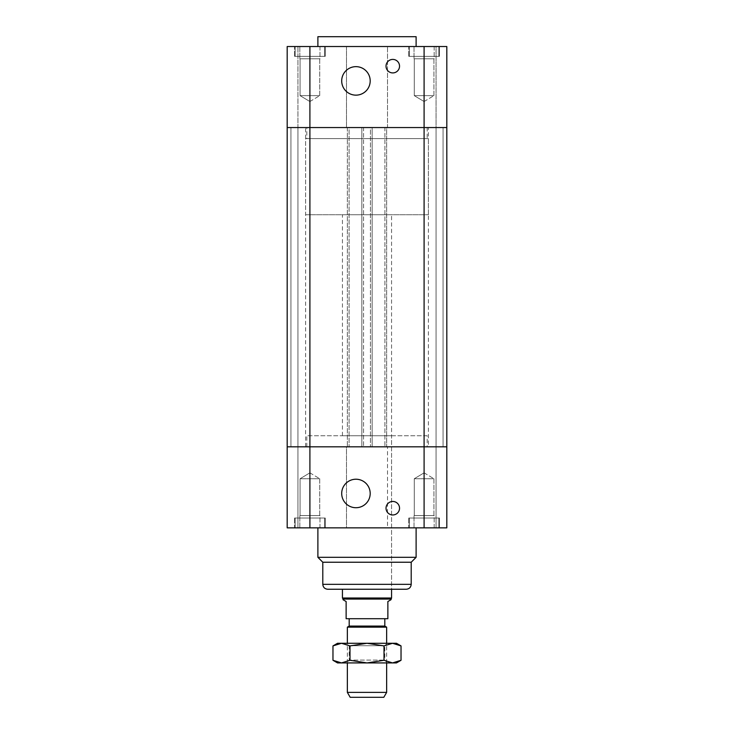 <?xml version="1.0" encoding="UTF-8"?>
<svg xmlns="http://www.w3.org/2000/svg" width="734" height="734" viewBox="0 0 734 734"><rect width="100%" height="100%" fill="white"/><g stroke="black" fill="none" stroke-linecap="round" stroke-linejoin="round"><path stroke-width="0.55" stroke-dasharray="3.67 2.75" d="M427.17 435.757L306.83 435.757L427.17 435.757L427.17 446.813L306.83 446.813L427.17 446.813M391.561 435.757L342.439 435.757L391.561 435.757L391.561 589.246L342.439 589.246L391.561 589.246L391.561 214.741L342.439 214.741L391.561 214.741M309.904 527.856L287.187 527.856L297.931 527.856L297.931 446.813L287.187 446.813L287.187 527.856L297.931 527.856L297.931 446.813L309.904 446.813L309.904 527.856L346.494 527.856L346.494 446.813L446.813 446.813L446.813 527.856L446.813 446.813L446.813 527.856L436.069 527.856L436.069 446.813L446.813 446.813L309.904 446.813L346.494 446.813L346.494 527.856L387.506 527.856L387.506 446.813L387.506 527.856L446.813 527.856L436.069 527.856L436.069 446.813L446.813 446.813L436.069 446.813L446.813 446.813L446.813 127.56L446.813 446.813L446.813 127.56L443.07 127.56L443.07 446.813L436.069 446.813L443.07 446.813L443.07 127.56L436.069 127.56L436.069 446.813L436.069 127.56L436.069 446.813L436.069 127.56L443.07 127.56L443.07 446.813L443.07 127.56L446.813 127.56L446.813 446.813L446.813 127.56L443.07 127.56L443.07 446.813L443.07 127.56L436.069 127.56L443.07 127.56L443.07 446.813L443.07 127.56L446.813 127.56L446.813 46.526L436.069 46.526L436.069 127.56L446.813 127.56L436.069 127.56L436.069 46.526L446.813 46.526L446.813 127.56L424.096 127.56L446.813 127.56L446.813 46.526L424.096 46.526L424.096 127.56L387.506 127.56L387.506 46.526L387.506 127.56L309.904 127.56L349.072 127.56L349.072 446.813L349.072 127.56L347.356 127.56L347.356 446.813L347.356 127.56L363.559 127.56L363.559 446.813L363.559 127.56L361.844 127.56L361.844 446.813L361.844 127.56L372.156 127.56L372.156 446.813L372.156 127.56L370.441 127.56L370.441 446.813L370.441 127.56L386.644 127.56L386.644 446.813L386.644 127.56L384.928 127.56L384.928 446.813L384.928 127.56L424.096 127.56L424.096 527.856M317.886 527.856L416.114 527.856L317.886 527.856M408.746 527.856L439.446 527.856L408.746 527.856L439.446 527.856L408.746 527.856L408.746 518.03L439.446 518.03L408.746 518.03L439.446 518.03L408.746 518.03L408.746 527.856M294.554 527.856L325.254 527.856L294.554 527.856L325.254 527.856L294.554 527.856L294.554 518.03L325.254 518.03L294.554 518.03L325.254 518.03L294.554 518.03L294.554 527.856M399.535 508.203A6.753 6.753 0 0 0 389.405 502.359A6.753 6.753 0 0 0 389.405 514.057A6.753 6.753 0 0 0 399.535 508.203M370.193 493.468A14.24 14.24 0 0 0 348.824 481.137A14.24 14.24 0 0 0 348.824 505.809A14.24 14.24 0 0 0 370.193 493.468M424.096 46.526L287.187 46.526L297.931 46.526L287.187 46.526L287.187 127.56L297.931 127.56L297.931 446.813L290.93 446.813L290.93 127.56L297.931 127.56L290.93 127.56L290.93 446.813L287.187 446.813L287.187 127.56L297.931 127.56L287.187 127.56L290.93 127.56L287.187 127.56L287.187 527.856M424.096 472.834L433.922 478.733L414.27 478.733L433.922 478.733L414.27 478.733L433.922 478.733L433.922 515.571L414.27 515.571L433.922 515.571L414.27 515.571L433.922 515.571L433.922 478.733L424.096 472.834L414.27 478.733L414.27 515.571L414.27 478.733L424.096 472.834M434.161 515.571L414.031 515.571L434.161 515.571L414.031 515.571L434.161 515.571L434.161 527.856L414.031 527.856L434.161 527.856L414.031 527.856L434.161 527.856L434.161 515.571M309.904 472.834L319.73 478.733L300.078 478.733L319.73 478.733L300.078 478.733L319.73 478.733L319.73 515.571L300.078 515.571L319.73 515.571L300.078 515.571L319.73 515.571L319.73 478.733L309.904 472.834L300.078 478.733L300.078 515.571L300.078 478.733L309.904 472.834M319.969 515.571L299.839 515.571L319.969 515.571L299.839 515.571L319.969 515.571L319.969 527.856L299.839 527.856L319.969 527.856L299.839 527.856L319.969 527.856L319.969 515.571M295.169 518.03L324.639 518.03L295.169 518.03L324.639 518.03L295.169 518.03L295.169 527.856L324.639 527.856L295.169 527.856L295.169 518.03M295.169 527.856L324.639 527.856L295.169 527.856M409.361 518.03L438.831 518.03L409.361 518.03L438.831 518.03L409.361 518.03L409.361 527.856L438.831 527.856L409.361 527.856L409.361 518.03M409.361 527.856L438.831 527.856L409.361 527.856M416.114 557.317L317.886 557.317M411.205 562.235L322.795 562.235M406.297 589.246L327.703 589.246M428.39 127.56L305.61 127.56L428.39 127.56L428.39 446.813L305.61 446.813L428.39 446.813M287.187 46.526L287.187 127.56L297.931 127.56L297.931 46.526L297.931 446.813L290.93 446.813L297.931 446.813L297.931 127.56L297.931 446.813L287.187 446.813L290.93 446.813L290.93 127.56L290.93 446.813L290.93 127.56L290.93 446.813L290.93 127.56L290.93 446.813L287.187 446.813L287.187 127.56L287.187 446.813L309.904 446.813L309.904 127.56L287.187 127.56L309.904 127.56L309.904 46.526M287.187 127.56L287.187 446.813M346.742 662.921L387.258 662.921L346.742 662.921L349.191 660.095L384.809 660.095L349.191 660.095L349.191 645.727L384.809 645.727L349.191 645.727L346.742 643.278L387.258 643.278L346.742 643.278M396.47 643.278L337.53 643.278M337.53 662.921L341.475 662.921L332.97 660.288M401.03 660.288L392.525 662.921L396.47 662.921M392.525 662.921L384.01 660.288L367 662.921L392.525 662.921M367 662.921L349.99 660.288L341.475 662.921L367 662.921M332.97 645.902L341.475 643.278L349.99 645.902L367 643.278L384.01 645.902L392.525 643.278L401.03 645.902M349.99 645.902L349.99 660.288M384.01 645.902L384.01 660.288M383.809 697.3L350.191 697.3M347.356 692.391L386.644 692.391M347.356 627.148L386.644 627.148M347.356 662.921L347.356 643.278M384.809 626.084L349.191 626.084M390.947 599.751L387.873 601.522L387.873 618.716L346.127 618.716L346.127 601.522L343.053 599.751M390.947 599.072L343.053 599.072M349.191 618.716L384.809 618.716L349.191 618.716M391.561 598.008L342.439 598.008M342.439 435.757L342.439 214.741M305.61 214.741L428.39 214.741L305.61 214.741L305.61 138.616L428.39 138.616L305.61 138.616M306.83 138.616L427.17 138.616L306.83 138.616L306.83 127.56L427.17 127.56L306.83 127.56M346.494 46.526L346.494 127.56L346.494 46.526M317.886 46.526L416.114 46.526L317.886 46.526M408.746 46.526L439.446 46.526L408.746 46.526L439.446 46.526L408.746 46.526L408.746 56.344L439.446 56.344L408.746 56.344L439.446 56.344L408.746 56.344L408.746 46.526M294.554 46.526L325.254 46.526L294.554 46.526L325.254 46.526L294.554 46.526L294.554 56.344L325.254 56.344L294.554 56.344L325.254 56.344L294.554 56.344L294.554 46.526M399.535 66.17A6.753 6.753 0 0 0 389.405 60.316A6.753 6.753 0 0 0 389.405 72.015A6.753 6.753 0 0 0 399.535 66.17M370.193 80.905A14.24 14.24 0 0 0 348.824 68.565A14.24 14.24 0 0 0 348.824 93.236A14.24 14.24 0 0 0 370.193 80.905M424.096 101.54L433.922 95.64L414.27 95.64L433.922 95.64L414.27 95.64L433.922 95.64L433.922 58.803L414.27 58.803L433.922 58.803L414.27 58.803L433.922 58.803L433.922 95.64L424.096 101.54L414.27 95.64L414.27 58.803L414.27 95.64L424.096 101.54M434.161 58.803L414.031 58.803L434.161 58.803L414.031 58.803L434.161 58.803L434.161 46.526L414.031 46.526L434.161 46.526L414.031 46.526L434.161 46.526L434.161 58.803M309.904 101.54L319.73 95.64L300.078 95.64L319.73 95.64L300.078 95.64L319.73 95.64L319.73 58.803L300.078 58.803L319.73 58.803L300.078 58.803L319.73 58.803L319.73 95.64L309.904 101.54L300.078 95.64L300.078 58.803L300.078 95.64L309.904 101.54M319.969 58.803L299.839 58.803L319.969 58.803L299.839 58.803L319.969 58.803L319.969 46.526L299.839 46.526L319.969 46.526L299.839 46.526L319.969 46.526L319.969 58.803M295.169 56.344L324.639 56.344L295.169 56.344L324.639 56.344L295.169 56.344L295.169 46.526L324.639 46.526L295.169 46.526L295.169 56.344M295.169 46.526L324.639 46.526L295.169 46.526M409.361 56.344L438.831 56.344L409.361 56.344L438.831 56.344L409.361 56.344L409.361 46.526L438.831 46.526L409.361 46.526L409.361 56.344M409.361 46.526L438.831 46.526L409.361 46.526M416.114 36.7L317.886 36.7M411.205 584.337L322.795 584.337M306.83 446.813L306.83 435.757M414.031 527.856L414.031 515.571L414.031 527.856M299.839 527.856L299.839 515.571L299.839 527.856M324.639 527.856L324.639 518.03L324.639 527.856M325.254 527.856L325.254 518.03L325.254 527.856M438.831 527.856L438.831 518.03L438.831 527.856M439.446 527.856L439.446 518.03L439.446 527.856M305.61 446.813L305.61 127.56M387.258 662.921L384.809 660.095L384.809 645.727L387.258 643.278M386.644 662.921L386.644 643.278M428.39 214.741L428.39 138.616M427.17 127.56L427.17 138.616M414.031 46.526L414.031 58.803L414.031 46.526M299.839 46.526L299.839 58.803L299.839 46.526M324.639 46.526L324.639 56.344L324.639 46.526M325.254 46.526L325.254 56.344L325.254 46.526M438.831 46.526L438.831 56.344L438.831 46.526M439.446 46.526L439.446 56.344L439.446 46.526"/><path stroke-width="1.1" d="M287.187 527.856L287.187 446.813L287.187 527.856L446.813 527.856L446.813 446.813L287.187 446.813L446.813 446.813L446.813 127.56L287.187 127.56L287.187 446.813M399.535 508.203A6.753 6.753 0 0 1 389.405 514.057A6.753 6.753 0 0 1 389.405 502.359A6.753 6.753 0 0 1 399.535 508.203M370.193 493.468A14.24 14.24 0 0 1 348.824 505.809A14.24 14.24 0 0 1 348.824 481.137A14.24 14.24 0 0 1 370.193 493.468M322.795 584.337L411.205 584.337C410.912 587.319 409.278 588.952 406.297 589.246L327.703 589.246C324.722 588.952 323.088 587.319 322.795 584.337L322.795 562.235L317.886 557.317L416.114 557.317L416.114 527.856M322.795 562.235L411.205 562.235L416.114 557.317M317.886 557.317L317.886 527.856M332.97 645.902L337.53 643.278L396.47 643.278L401.03 645.902L392.525 643.278L384.01 645.902L367 643.278L349.99 645.902L341.475 643.278L332.97 645.902L332.97 660.288L341.475 662.921L337.53 662.921L332.97 660.288M349.99 660.288L367 662.921L341.475 662.921L349.99 660.288L349.99 645.902M367 662.921L384.01 660.288L392.525 662.921L367 662.921M401.03 660.288L396.47 662.921L392.525 662.921L401.03 660.288L401.03 645.902M384.01 645.902L384.01 660.288M347.356 692.391L350.191 697.3L383.809 697.3L386.644 692.391L347.356 692.391L347.356 662.921M386.644 643.278L386.644 627.148L347.356 627.148L347.356 643.278M386.644 627.148L384.809 626.084L349.191 626.084L347.356 627.148M390.947 599.072L343.053 599.072L343.053 599.751L346.127 601.522L346.127 618.716L387.873 618.716L387.873 601.522L390.947 599.751L391.561 598.008L391.561 589.246M349.191 626.084L349.191 618.716M343.053 599.072L342.439 598.008L391.561 598.008M342.439 598.008L342.439 589.246M287.187 127.56L287.187 46.526L287.187 127.56L446.813 127.56L446.813 46.526L287.187 46.526M399.535 66.17A6.753 6.753 0 0 1 389.405 72.015A6.753 6.753 0 0 1 389.405 60.316A6.753 6.753 0 0 1 399.535 66.17M370.193 80.905A14.24 14.24 0 0 1 348.824 93.236A14.24 14.24 0 0 1 348.824 68.565A14.24 14.24 0 0 1 370.193 80.905M317.886 46.526L317.886 36.7L416.114 36.7L416.114 46.526M424.096 46.526L424.096 527.856M309.904 527.856L309.904 46.526M411.205 584.337L411.205 562.235M386.644 692.391L386.644 662.921M384.809 626.084L384.809 618.716"/></g></svg>
